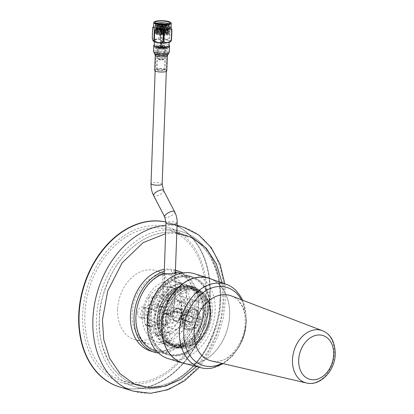 <?xml version="1.0" encoding="UTF-8"?>
<svg xmlns="http://www.w3.org/2000/svg" width="414" height="414" viewBox="0 0 414 414"><rect width="100%" height="100%" fill="white"/><g stroke="black" fill="none" stroke-linecap="round" stroke-linejoin="round"><path stroke-width="0.31" stroke-dasharray="2.07 1.55" d="M196.438 366.561L207.517 352.066L215.885 335.33L221.06 317.854L223.089 301.045L221.997 282.86M149.304 312.632A5.636 4.171 -73 0 1 143.347 318.702A5.636 4.171 -73 0 1 140.682 313.988A5.636 4.171 -73 0 1 146.639 307.918A5.636 4.171 -73 0 1 149.304 312.632M137.634 313.056A5.636 4.171 107 0 0 140.299 317.771A5.636 4.171 107 0 0 146.256 311.701A5.636 4.171 107 0 0 143.591 306.986A5.636 4.171 107 0 0 137.634 313.056M184.82 307.053A5.636 4.171 -73 0 1 178.864 313.124A5.636 4.171 -73 0 1 176.198 308.409A5.636 4.171 -73 0 1 182.155 302.339A5.636 4.171 -73 0 1 184.82 307.053M173.15 307.478A5.636 4.171 107 0 0 175.815 312.192A5.636 4.171 107 0 0 181.772 306.127A5.636 4.171 107 0 0 179.107 301.408A5.636 4.171 107 0 0 173.15 307.478M177.078 225.294L169.631 223.022A85.693 63.383 107 0 1 210.115 294.69A85.693 63.383 107 0 1 119.579 386.94A85.693 63.383 107 0 0 210.115 294.69A85.693 63.383 107 0 0 169.631 223.022A85.693 63.383 107 0 0 165.998 222.07A85.693 63.383 107 0 1 169.631 223.022L169.269 222.913A85.693 63.383 107 0 0 165.993 222.039M206.498 295.26A80.958 59.88 -73 0 1 120.966 382.412A80.958 59.88 -73 0 1 82.717 314.702A80.958 59.88 -73 0 1 168.25 227.55A80.958 59.88 -73 0 1 206.498 295.26M176.788 233.294L165.595 233.708M152.067 298.018L174.48 294.499L173.435 323.024L151.022 326.548L152.067 298.018L149.019 297.086L147.974 325.616L151.022 326.548M173.435 323.024L170.387 322.097L171.432 293.567L174.48 294.499M171.432 293.567L149.019 297.086M147.974 325.616L170.387 322.097M156.89 319.297A29.88 22.102 107 0 0 171.008 344.288A29.88 22.102 107 0 0 202.575 312.12A29.88 22.102 107 0 0 188.463 287.13A29.88 22.102 107 0 0 156.89 319.297M204.03 312.565A29.88 22.102 -73 0 1 172.462 344.727A29.88 22.102 -73 0 1 158.345 319.737A29.88 22.102 -73 0 1 189.912 287.575A29.88 22.102 -73 0 1 204.03 312.565M212.216 311.276A40.593 30.025 107 0 0 193.043 277.328A40.593 30.025 107 0 0 150.153 321.026A40.593 30.025 107 0 0 169.331 354.974A40.593 30.025 107 0 0 212.216 311.276M210.767 310.831A40.593 30.025 107 0 0 191.589 276.883A40.593 30.025 107 0 0 148.704 320.581A40.593 30.025 107 0 0 167.882 354.529A40.593 30.025 107 0 0 210.767 310.831M117.602 309.491A36.08 26.687 107 0 0 134.648 339.666A36.08 26.687 107 0 0 172.773 300.828A36.08 26.687 107 0 0 155.726 270.647A36.08 26.687 107 0 0 117.602 309.491M187.288 305.258A36.08 26.687 -73 0 1 149.164 344.101A36.08 26.687 -73 0 1 132.118 313.921A36.08 26.687 -73 0 1 170.242 275.082A36.08 26.687 -73 0 1 187.288 305.258M220.041 300.114A78.929 58.379 107 0 0 182.755 234.101A78.929 58.379 107 0 0 99.365 319.07A78.929 58.379 107 0 0 136.651 385.077A78.929 58.379 107 0 0 220.041 300.114C221.335 286.638 217.878 271.905 209.665 255.924C201.013 240.886 183.014 229.263 162.521 232.782C142.049 235.695 122.984 253.14 113.12 271.087C103.635 289.852 99.049 305.842 99.365 319.07C98.071 332.546 101.528 347.274 109.741 363.259C118.399 378.298 136.392 389.921 156.885 386.397C177.358 383.483 196.422 366.043 206.286 348.091C215.772 329.332 220.357 313.336 220.041 300.114M205.525 295.679A78.929 58.379 107 0 0 168.239 229.672A78.929 58.379 107 0 0 84.849 314.635A78.929 58.379 107 0 0 122.135 380.647A78.929 58.379 107 0 0 205.525 295.679M119.398 386.883A85.693 63.383 107 0 0 209.753 294.582A85.693 63.383 107 0 0 169.269 222.913M199.558 317.693A11.499 8.508 107 0 0 194.125 308.078A11.499 8.508 107 0 0 181.974 320.457A11.499 8.508 107 0 0 187.407 330.077A11.499 8.508 107 0 0 199.558 317.693M197.669 317.119A11.499 8.508 107 0 0 192.241 307.498A11.499 8.508 107 0 0 180.085 319.882A11.499 8.508 107 0 0 185.519 329.497A11.499 8.508 107 0 0 197.669 317.119M192.877 318.744A2.763 2.044 -73 0 1 189.959 321.719A2.763 2.044 -73 0 1 188.655 319.406A2.763 2.044 -73 0 1 191.573 316.436A2.763 2.044 -73 0 1 192.877 318.744M170.366 313.822A2.763 2.044 107 0 0 171.67 316.136A2.763 2.044 107 0 0 174.589 313.16A2.763 2.044 107 0 0 173.285 310.847A2.763 2.044 107 0 0 170.366 313.822M183.878 319.287A6.541 4.839 -73 0 1 190.792 312.244A6.541 4.839 -73 0 1 193.881 317.714A6.541 4.839 -73 0 1 186.968 324.752A6.541 4.839 -73 0 1 183.878 319.287M181.829 314.035A6.541 4.839 107 0 0 178.739 308.565A6.541 4.839 107 0 0 171.831 315.608A6.541 4.839 107 0 0 174.92 321.078A6.541 4.839 107 0 0 181.829 314.035M172.177 315.551A6.091 4.502 -73 0 1 178.61 308.999A6.091 4.502 -73 0 1 181.487 314.091A6.091 4.502 -73 0 1 175.055 320.643A6.091 4.502 -73 0 1 172.177 315.551M177.13 312.761A6.091 4.502 107 0 0 174.253 307.669A6.091 4.502 107 0 0 167.82 314.221A6.091 4.502 107 0 0 170.697 319.313A6.091 4.502 107 0 0 177.13 312.761M165.196 48.433A5.584 1.273 2.1 0 0 167.178 47.543A5.584 1.273 2.1 0 0 163.975 46.27A5.584 1.273 2.1 0 0 158.003 46.239A5.584 1.273 2.1 0 0 156.016 47.134A5.584 1.273 2.1 0 0 159.224 48.407A5.584 1.273 2.1 0 0 165.196 48.433M200.412 318.433A10.148 7.504 107 0 0 195.615 309.946A10.148 7.504 107 0 0 184.898 320.871A10.148 7.504 107 0 0 189.69 329.358A10.148 7.504 107 0 0 200.412 318.433M198.523 317.859A10.148 7.504 107 0 0 193.731 309.372A10.148 7.504 107 0 0 183.009 320.296A10.148 7.504 107 0 0 187.801 328.783A10.148 7.504 107 0 0 198.523 317.859M188.613 319.417A2.82 2.086 -73 0 1 191.589 316.379A2.82 2.086 -73 0 1 192.924 318.739A2.82 2.086 -73 0 1 189.943 321.771A2.82 2.086 -73 0 1 188.613 319.417M169.254 313.501L172.669 310.603L173.564 312.824A5.584 1.273 2.1 0 0 173.885 312.42A5.584 1.273 2.1 0 0 172.571 311.545A5.584 1.273 2.1 0 0 166.412 310.955A5.584 1.273 2.1 0 0 162.723 312.011A5.584 1.273 2.1 0 0 164.032 312.886A5.584 1.273 2.1 0 0 169.254 313.501L168.291 313.207L172.602 312.534A2.82 2.086 -73 0 1 172.11 314.247L168.658 314.785A2.82 2.086 -73 0 1 168.291 313.207M177.554 355.207A40.82 30.191 -73 0 1 167.09 354.524A40.82 30.191 -73 0 1 148.517 313.496A40.82 30.191 -73 0 1 180.468 275.765A40.82 30.191 -73 0 1 190.932 276.449A40.82 30.191 -73 0 1 209.5 317.471A40.82 30.191 -73 0 1 177.554 355.207M155.188 350.891A40.82 30.191 107 0 0 165.652 351.574A40.82 30.191 107 0 0 197.597 313.838A40.82 30.191 107 0 0 179.029 272.81M178.32 354.332A39.692 29.358 -73 0 1 149.392 320.472A39.692 29.358 -73 0 1 181.151 277.085A39.692 29.358 -73 0 1 210.079 310.94A39.692 29.358 -73 0 1 178.32 354.332M189.369 322.025L183.562 320.25A19.732 14.593 -73 0 1 170.03 332.163A19.732 14.593 -73 0 1 164.974 331.831A19.732 14.593 -73 0 1 157.222 324.39L163.028 326.16A19.732 14.593 107 0 0 170.78 333.606A19.732 14.593 107 0 0 175.836 333.932A19.732 14.593 107 0 0 189.369 322.025A11.276 8.342 107 0 0 190.921 322.739A11.276 8.342 107 0 0 193.809 322.93A11.276 8.342 107 0 0 199.45 319.489A31.573 23.35 -73 0 1 175.417 345.457A31.573 23.35 -73 0 1 167.323 344.929A31.573 23.35 -73 0 1 153.02 326.781L145.035 324.343A31.573 23.35 -73 0 1 145.65 307.54L153.635 309.977A31.573 23.35 -73 0 1 168.534 287.673L162.728 285.898A31.573 23.35 -73 0 1 167.815 283.3L167.194 300.279A14.661 10.842 107 0 0 160.658 308.916A11.276 8.342 -73 0 1 160.244 320.234A14.661 10.842 107 0 0 166.454 326.977A14.661 10.842 107 0 0 170.211 327.226A14.661 10.842 107 0 0 180.814 317.005A14.661 10.842 107 0 0 181.228 305.682A14.661 10.842 107 0 0 175.251 299.017L175.872 282.032L174.361 281.37L174.698 272.221L173.502 271.858L172.736 272.748L172.441 280.785A31.573 23.35 -73 0 1 175.598 281.432A31.573 23.35 -73 0 1 189.964 313.165A31.573 23.35 -73 0 1 165.253 342.352A31.573 23.35 -73 0 1 157.16 341.824A31.573 23.35 -73 0 1 142.38 313.294A31.573 23.35 -73 0 1 162.526 282.338L162.821 274.301A39.692 29.358 107 0 0 140.196 336.732A39.692 29.358 107 0 0 191.014 328.752A39.692 29.358 107 0 0 172.736 272.748M167.194 300.279L175.277 299.017L181.404 300.89A14.661 10.842 -73 0 1 188.07 315.623A14.661 10.842 -73 0 1 176.597 329.171A14.661 10.842 -73 0 1 172.84 328.928A14.661 10.842 -73 0 1 166.174 314.195A14.661 10.842 -73 0 1 177.647 300.647A14.661 10.842 -73 0 1 181.404 300.89M164.788 273.778L164.451 282.928L167.815 283.3M164.451 282.928L162.526 282.338M153.635 309.977A11.276 8.342 -73 0 1 159.271 306.536A11.276 8.342 -73 0 1 162.164 306.722A11.276 8.342 -73 0 1 163.711 307.442A19.732 14.593 -73 0 1 168.053 300.792L168.534 287.673M145.035 324.343A11.276 8.342 107 0 0 147.596 325.854A11.276 8.342 107 0 0 150.484 326.041A11.276 8.342 107 0 0 159.312 315.618A11.276 8.342 107 0 0 154.179 304.285A11.276 8.342 107 0 0 151.291 304.099A11.276 8.342 107 0 0 145.65 307.54M157.222 324.39A11.276 8.342 107 0 0 160.244 320.234A14.661 10.842 107 0 1 160.658 308.916A11.276 8.342 107 0 0 157.905 305.667L163.711 307.442M163.028 326.16A11.276 8.342 -73 0 1 158.469 328.478A11.276 8.342 -73 0 1 155.576 328.292A11.276 8.342 -73 0 1 153.02 326.781M175.872 282.032A31.573 23.35 -73 0 1 179.955 282.762A31.573 23.35 -73 0 1 180.83 283.057L180.349 296.176A19.732 14.593 -73 0 1 184.251 301.532L190.057 303.302A11.276 8.342 -73 0 1 194.616 300.983A11.276 8.342 -73 0 1 197.504 301.175A11.276 8.342 -73 0 1 200.065 302.686L192.08 300.248A31.573 23.35 -73 0 1 191.465 317.046L199.45 319.489M192.08 300.248A11.276 8.342 107 0 0 189.519 298.737A11.276 8.342 107 0 0 186.631 298.546A11.276 8.342 107 0 0 177.808 308.968A11.276 8.342 107 0 0 182.936 320.301A11.276 8.342 107 0 0 185.824 320.493A11.276 8.342 107 0 0 191.465 317.046M184.251 301.532A11.276 8.342 107 0 0 181.228 305.682A11.276 8.342 -73 0 0 180.814 317.005A11.276 8.342 107 0 0 183.562 320.25M180.509 347.01L172.307 346.451L163.53 340.629L158.531 331.454L156.994 319.95L159.126 307.861L164.591 297.029L172.534 289.096L181.73 285.256L189.731 285.748L198.218 291.482L202.963 300.58L204.247 312.006L201.861 324.017L196.143 334.771L188.189 342.466L188.665 343.987L179.293 348.045L169.994 347.615L158.552 338.285L154.199 321.373L158.412 302.572L169.776 288.17C173.362 285.494 177.078 283.849 180.928 283.238L180.866 284.982A31.573 23.35 -73 0 1 188.955 285.51A31.573 23.35 -73 0 1 203.895 311.007A31.573 23.35 -73 0 1 188.189 342.466C172.591 353.918 153.729 340.67 154.96 319.329C155.043 302.924 166.992 286.297 179.697 284.635L180.639 287.104L181.736 285.241L172.529 289.07L164.591 296.983L159.111 307.809L156.963 319.893L158.49 331.402L163.478 340.593L172.276 346.44L180.483 347.004L189.922 343.258L198.115 335.418L203.848 324.674L206.25 312.668L204.977 301.237L200.247 292.124L191.734 286.359L183.769 285.862L174.563 289.686L166.619 297.604L161.144 308.425L158.997 320.514L160.523 332.023L165.507 341.214L174.31 347.061L182.496 347.625L191.951 343.879L200.148 336.039L205.877 325.295L208.283 313.289L207.01 301.853L202.275 292.745L193.762 286.98L185.803 286.483L176.597 290.307L168.653 298.225L163.178 309.046L161.03 321.129L162.552 332.644L167.541 341.835L176.338 347.682L184.525 348.246L193.985 344.5L202.182 336.66L207.911 325.916L210.312 313.91L209.044 302.474L204.309 293.36L195.796 287.601L187.816 287.109C183.909 287.746 180.126 289.562 176.462 292.569C168.203 299.995 163.768 309.703 163.163 321.694C162.479 337.746 173.238 350.327 185.964 348.039C198.679 346.528 210.566 330.419 210.835 314.485C211.683 299.006 201.458 286.824 189.302 289.112C177.166 290.628 165.828 306.319 165.776 321.838L165.967 326.423L165.465 321.818C165.429 308.963 169.74 298.732 178.393 291.12L187.842 287.114L195.827 287.611L204.314 293.34L209.06 302.443L210.343 313.869L207.957 325.875L202.239 336.634L194.042 344.489L184.572 348.252L176.369 347.693L167.598 341.871L162.598 332.696L161.056 321.186L163.188 309.103L168.653 298.271L176.597 290.338L185.814 286.493L193.793 286.99L202.28 292.719L207.026 301.822L208.314 313.248L205.924 325.254L200.205 336.013L192.008 343.868L182.558 347.631L174.335 347.072L165.564 341.25L160.565 332.075L159.023 320.571L161.16 308.482L166.625 297.65L174.568 289.717L183.759 285.877L191.76 286.369L200.247 292.103L204.992 301.201L206.281 312.627L203.895 324.638L198.177 335.392L189.974 343.247L180.509 347.01M178.393 291.12A31.573 23.35 107 0 0 176.462 292.569M187.946 311.892A6.427 4.756 -73 0 1 189.596 311.996A6.427 4.756 -73 0 1 192.634 317.372A6.427 4.756 -73 0 1 187.49 324.4A6.427 4.756 -73 0 1 185.839 324.291A6.427 4.756 -73 0 1 182.807 318.915A6.427 4.756 -73 0 1 187.946 311.892M176.892 321.166A6.427 4.756 107 0 0 181.922 315.225A6.427 4.756 107 0 0 178.998 308.761A6.427 4.756 107 0 0 177.352 308.653A6.427 4.756 107 0 0 172.322 314.599A6.427 4.756 107 0 0 175.246 321.057A6.427 4.756 107 0 0 176.892 321.166M150.686 320.555A5.636 4.171 107 0 0 155.1 315.344A5.636 4.171 107 0 0 152.533 309.677A5.636 4.171 107 0 0 151.089 309.584A5.636 4.171 107 0 0 146.675 314.795A5.636 4.171 107 0 0 149.242 320.462A5.636 4.171 107 0 0 150.686 320.555M165.605 314.014A5.636 4.171 -73 0 1 167.049 314.112A5.636 4.171 -73 0 1 169.616 319.779A5.636 4.171 -73 0 1 165.202 324.99A5.636 4.171 -73 0 1 163.758 324.892A5.636 4.171 -73 0 1 161.191 319.225A5.636 4.171 -73 0 1 165.605 314.014M186.026 315.007A5.636 4.171 107 0 0 190.44 309.791A5.636 4.171 107 0 0 187.873 304.124A5.636 4.171 107 0 0 186.429 304.031A5.636 4.171 107 0 0 182.015 309.242A5.636 4.171 107 0 0 184.582 314.909A5.636 4.171 107 0 0 186.026 315.007M200.945 308.466A5.636 4.171 -73 0 1 202.389 308.559A5.636 4.171 -73 0 1 204.956 314.226A5.636 4.171 -73 0 1 200.542 319.437A5.636 4.171 -73 0 1 199.098 319.344A5.636 4.171 -73 0 1 196.531 313.677A5.636 4.171 -73 0 1 200.945 308.466M195.17 317.512A8.233 6.086 -73 0 1 188.587 326.511A8.233 6.086 -73 0 1 182.59 319.489A8.233 6.086 -73 0 1 189.172 310.49A8.233 6.086 -73 0 1 195.17 317.512M167.158 321.911A28.416 21.016 -73 0 1 189.891 290.851A28.416 21.016 -73 0 1 210.602 315.09A28.416 21.016 -73 0 1 187.868 346.151A28.416 21.016 -73 0 1 167.158 321.911M143.787 313.501A24.809 18.345 107 0 0 155.509 334.248A24.809 18.345 107 0 0 181.715 307.545A24.809 18.345 107 0 0 169.994 286.798A24.809 18.345 107 0 0 143.787 313.501M175.422 270.44A42.285 31.273 107 0 0 171.489 270.171L170.858 287.363A24.809 18.345 -73 0 1 173.626 287.906A24.809 18.345 -73 0 1 185.343 308.653A24.809 18.345 -73 0 1 159.136 335.356A24.809 18.345 -73 0 1 147.415 314.609A24.809 18.345 -73 0 1 163.644 288.496L164.187 273.597M158.422 352.961A42.285 31.273 107 0 0 198.704 306.551A42.285 31.273 107 0 0 182.869 272.904M150.401 350.963A42.285 31.273 107 0 0 195.077 305.444A42.285 31.273 107 0 0 175.101 270.083A42.285 31.273 107 0 0 164.286 269.369M164.275 271.305C164.487 269.933 166.894 269.555 171.489 270.171M170.858 287.363C166.273 286.514 163.866 286.892 163.644 288.496L162.723 312.011M173.564 312.824L172.602 312.534M175.365 272.024A40.82 30.191 107 0 0 173.502 271.858M174.698 272.221L175.35 272.443M162.821 274.301L163.587 273.411M157.905 305.667A19.732 14.593 -73 0 1 162.247 299.017L162.728 285.898M172.441 280.785L174.361 281.37M180.83 283.057L186.636 284.832A31.573 23.35 -73 0 1 200.065 302.686M162.247 299.017L168.053 300.792M190.057 303.302A19.732 14.593 107 0 0 186.155 297.951L186.636 284.832M186.155 297.951L180.349 296.176M180.928 283.238L179.759 282.891L170.035 286.943L161.636 295.327L155.85 306.774L153.589 319.541L155.209 331.697L160.487 341.395L169.75 347.543L178.434 348.133L188.665 343.987M180.866 284.982L181.736 285.241M179.759 282.891L179.697 284.635M180.639 287.104C168.84 288.636 157.739 304.088 157.662 319.344C156.958 334.693 167.396 346.761 179.557 344.536C191.692 343.102 203.134 327.753 203.548 312.606C204.594 297.356 194.497 285.391 182.667 287.725C170.868 289.257 159.768 304.709 159.695 319.965C158.986 335.314 169.424 347.382 181.591 345.152C193.726 343.724 205.168 328.374 205.582 313.227C207.766 288.687 182.051 278.958 168.783 299.281C159.871 311.199 159.333 330.636 167.81 339.822C180.25 356.107 207.497 338.062 207.616 313.843C208.656 298.597 198.56 286.633 186.735 288.962C174.936 290.499 163.835 305.951 163.758 321.202C163.054 336.556 173.492 348.624 185.653 346.394C197.788 344.965 209.236 329.616 209.65 314.464C210.69 299.219 200.593 287.254 188.763 289.583C175.608 291.14 163.784 310.231 165.967 326.423M168.658 314.785L165.755 313.9A2.82 2.086 107 0 0 166.718 314.681A2.82 2.086 107 0 0 169.207 313.357L172.11 314.247M165.755 313.9L169.207 313.357M166.987 46.492A7.043 1.604 -177.9 0 1 168.431 47.962A7.043 1.604 -177.9 0 1 163.188 48.955A7.043 1.604 -177.9 0 1 156.213 48.184A7.043 1.604 -177.9 0 1 154.738 47.46A7.043 1.604 -177.9 0 1 158.448 45.794A7.043 1.604 -177.9 0 1 166.987 46.492M156.006 47.941A7.333 1.666 2.1 0 0 163.266 48.743A7.333 1.666 2.1 0 0 168.721 47.708A7.333 1.666 2.1 0 0 168.938 47.325A7.333 1.666 2.1 0 0 167.215 46.177A7.333 1.666 2.1 0 0 159.126 45.4A7.333 1.666 2.1 0 0 154.282 46.787A7.333 1.666 2.1 0 0 154.469 47.186A7.333 1.666 2.1 0 0 156.006 47.941M162.826 59.337A2.189 0.497 -177.9 0 1 163.276 59.792A2.189 0.497 -177.9 0 1 161.646 60.102A2.189 0.497 -177.9 0 1 159.473 59.864A2.189 0.497 -177.9 0 1 159.017 59.637A2.189 0.497 -177.9 0 1 160.171 59.119A2.189 0.497 -177.9 0 1 162.826 59.337M158.847 59.13A3.048 0.693 2.1 0 0 161.869 59.466A3.048 0.693 2.1 0 0 164.135 59.036A3.048 0.693 2.1 0 0 164.229 58.876A3.048 0.693 2.1 0 0 163.509 58.4A3.048 0.693 2.1 0 0 160.146 58.074A3.048 0.693 2.1 0 0 158.132 58.653A3.048 0.693 2.1 0 0 158.21 58.819A3.048 0.693 2.1 0 0 158.847 59.13M159.726 59.823A1.863 0.424 -177.9 0 1 159.286 59.533A1.863 0.424 -177.9 0 1 160.518 59.181A1.863 0.424 -177.9 0 1 162.573 59.378A1.863 0.424 -177.9 0 1 163.007 59.668A1.863 0.424 -177.9 0 1 161.781 60.02A1.863 0.424 -177.9 0 1 159.726 59.823M160.177 47.558A1.863 0.424 -177.9 0 1 159.737 47.268A1.863 0.424 -177.9 0 1 160.968 46.917A1.863 0.424 -177.9 0 1 163.023 47.113A1.863 0.424 -177.9 0 1 163.458 47.403A1.863 0.424 -177.9 0 1 162.231 47.76A1.863 0.424 -177.9 0 1 160.177 47.558M163.928 46.968A3.048 0.693 -177.9 0 1 164.648 47.45A3.048 0.693 -177.9 0 1 162.63 48.024A3.048 0.693 -177.9 0 1 159.266 47.703A3.048 0.693 -177.9 0 1 158.552 47.227A3.048 0.693 -177.9 0 1 160.565 46.647A3.048 0.693 -177.9 0 1 163.928 46.968M166.009 24.188L168.777 25.094L169.549 25.994L169.119 26.599L163.633 27.717L156.896 27.184L155.209 26.242L155.685 25.771L161.098 25.197L167.815 26.242L169.492 27.541L169.062 28.147L163.577 29.265L156.839 28.737L155.152 27.79L155.628 27.319L161.041 26.744L167.758 27.79L169.435 29.089L169.005 29.694L163.52 30.812L156.782 30.284L155.095 29.337L155.571 28.866L160.984 28.292L167.701 29.337L169.378 30.636L168.948 31.247L163.463 32.364L156.725 31.831L155.038 30.884L155.514 30.413L160.927 29.839L167.644 30.884L169.321 32.183L168.891 32.794L163.406 33.912L156.668 33.379L154.981 32.437L155.457 31.966L160.87 31.386L167.587 32.437L169.264 33.736L168.834 34.341L163.918 35.433L168.167 34.864C170.009 33.751 168.317 32.934 163.1 32.411L156.192 32.758L155.819 33.141L156.176 33.55L157.304 33.953L163.23 34.388L167.68 33.581L168.431 32.83L166.956 31.666L161.051 30.714L156.249 31.21L155.876 31.593L156.233 32.002L157.361 32.401L163.287 32.835L167.737 32.033L168.488 31.278L167.013 30.118L161.108 29.166L156.306 29.663L155.933 30.046L156.29 30.45L157.418 30.853L163.344 31.288L168.167 30.274L168.545 29.73L167.07 28.566L161.165 27.619L156.363 28.116L155.99 28.494L157.475 29.306L163.401 29.741L168.219 28.726L168.601 28.183L167.127 27.019L161.222 26.066L156.42 26.568L156.047 26.946L157.532 27.759L163.458 28.193L167.908 27.386L168.658 26.636L167.184 25.471L161.279 24.519L156.476 25.016L156.104 25.399L157.589 26.211L164.456 26.584L168.394 25.637L169.114 25.192L169.461 24.245L169.595 24.633L168.772 25.461L163.685 26.356L156.947 25.828L155.68 25.368L155.255 24.881L158.609 23.877M165.305 24.24L167.867 24.881L169.538 26.18L168.715 27.008L156.89 27.376L155.198 26.429L160.042 25.373L167.81 26.429L169.481 27.728L168.658 28.556L156.834 28.923L155.147 27.976L159.985 26.92L167.753 27.976L169.424 29.275L168.601 30.108L156.777 30.47L155.09 29.523L159.928 28.468L167.696 29.529L169.367 30.822L168.545 31.655L156.72 32.018L155.033 31.076L159.871 30.02L167.639 31.076L169.31 32.375L168.488 33.203L156.663 33.57L154.976 32.623L159.814 31.567L167.582 32.623L169.254 33.922L168.431 34.75M156.337 23.256A7.162 1.63 2.1 0 0 155.286 24.053A7.162 1.63 2.1 0 0 155.473 24.442A7.162 1.63 2.1 0 0 156.968 25.176A7.162 1.63 2.1 0 0 168.446 25.409C164.829 26.367 160.994 26.444 156.953 25.637L155.266 24.695L155.742 24.224L157.951 23.743M169.461 24.245A7.162 1.63 2.1 0 0 168.612 23.707M168.446 25.409C166.055 26.32 160.089 26.242 157.191 25.435L155.824 24.804L156.181 24.017L157.543 23.645M166.594 24.126L168.777 25.094M165.926 33.192A5.015 1.139 -177.9 0 1 167.106 33.974A5.015 1.139 -177.9 0 1 163.794 34.926A5.015 1.139 -177.9 0 1 158.262 34.393A5.015 1.139 -177.9 0 1 157.087 33.606A5.015 1.139 -177.9 0 1 160.399 32.659A5.015 1.139 -177.9 0 1 165.926 33.192M171.013 22.77A8.751 1.992 2.1 0 0 169.186 21.87A8.751 1.992 2.1 0 0 160.518 20.912A8.751 1.992 2.1 0 0 154.008 22.144M171.085 27.422A8.751 1.992 2.1 0 0 170.93 27.029A8.751 1.992 2.1 0 0 169.031 26.051A8.751 1.992 2.1 0 0 160.202 25.099A8.751 1.992 2.1 0 0 153.78 26.398A8.751 1.992 2.1 0 0 153.594 26.781M171.117 27.257L170.252 27.567A10.143 2.308 -177.9 0 0 170.035 27.495A10.143 2.308 -177.9 0 0 169.807 27.427L169.414 38.145A10.143 2.308 -177.9 0 1 169.642 38.212A10.143 2.308 -177.9 0 1 169.859 38.279L170.252 27.567M170.392 41.742A8.751 1.992 2.1 0 0 168.519 39.987A8.751 1.992 2.1 0 0 158.07 39.107A8.751 1.992 2.1 0 0 153.237 41.115M171.531 40.474C170.91 41.55 170.351 40.82 169.859 38.279M160.803 41.198A1.345 0.305 -177.9 0 1 160.487 40.991A1.345 0.305 -177.9 0 1 161.372 40.732A1.345 0.305 -177.9 0 1 162.857 40.877A1.345 0.305 -177.9 0 1 163.173 41.09A1.345 0.305 -177.9 0 1 162.288 41.343A1.345 0.305 -177.9 0 1 160.803 41.198M163.307 28.613A1.345 0.305 2.1 0 0 161.822 28.473A1.345 0.305 2.1 0 0 160.932 28.726A1.345 0.305 2.1 0 0 161.253 28.939A1.345 0.305 2.1 0 0 162.733 29.078A1.345 0.305 2.1 0 0 163.623 28.825A1.345 0.305 2.1 0 0 163.307 28.613M167.437 40.158A7.333 1.666 -177.9 0 1 169.155 41.307A7.333 1.666 -177.9 0 1 164.311 42.694A7.333 1.666 -177.9 0 1 156.223 41.917A7.333 1.666 -177.9 0 1 154.505 40.769A7.333 1.666 -177.9 0 1 159.349 39.382A7.333 1.666 -177.9 0 1 167.437 40.158M164.456 26.584A6.293 1.433 2.1 0 0 168.514 25.72A6.293 1.433 2.1 0 0 168.7 25.389A6.293 1.433 2.1 0 0 168.389 24.923L168.7 25.389M163.1 32.411C159.219 32.225 156.808 32.54 155.871 33.374L157.294 34.336L163.214 34.771L168.037 33.762L168.415 33.213L166.946 32.054L161.041 31.102L156.264 31.583L155.866 31.981L157.351 32.789L163.271 33.224L168.094 32.209L168.472 31.666L167.002 30.501L161.098 29.554L156.321 30.036L155.923 30.429L157.408 31.241L163.328 31.676L168.151 30.662L168.529 30.118L167.059 28.954L161.155 28.002L156.378 28.488L155.98 28.882L157.465 29.694L163.385 30.129L168.208 29.115L168.586 28.571L167.111 27.407L161.206 26.455L156.435 26.941L156.037 27.334L157.517 28.147L163.442 28.582L168.265 27.567L168.643 27.024L167.944 26.206L161.263 24.907L156.492 25.394L156.094 25.787L157.574 26.594L163.499 27.029L168.322 26.02L168.7 25.471M155.871 33.374C155.747 34.605 158.427 35.294 163.918 35.433M169.807 27.427C166.878 25.275 163.892 24.923 160.844 26.377A10.143 2.308 -177.9 0 0 160.166 26.382C157.796 24.959 155.364 25.342 152.875 27.526A10.143 2.308 -177.9 0 0 152.642 27.666M160.166 26.382L159.773 37.094C157.284 39.283 154.857 39.666 152.481 38.243L152.875 27.526M169.414 38.145C166.371 39.599 163.385 39.252 160.451 37.089L160.844 26.377M159.773 37.094A10.143 2.308 -177.9 0 1 160.451 37.089M158.841 47.77A3.607 0.823 -177.9 0 1 157.993 47.206A3.607 0.823 -177.9 0 1 160.378 46.523A3.607 0.823 -177.9 0 1 164.358 46.906A3.607 0.823 -177.9 0 1 165.207 47.47A3.607 0.823 -177.9 0 1 162.821 48.153A3.607 0.823 -177.9 0 1 158.841 47.77M158.024 70.064A3.607 0.823 -177.9 0 1 157.175 69.5A3.607 0.823 -177.9 0 1 159.561 68.817A3.607 0.823 -177.9 0 1 163.54 69.2A3.607 0.823 -177.9 0 1 164.389 69.764A3.607 0.823 -177.9 0 1 162.003 70.447A3.607 0.823 -177.9 0 1 158.024 70.064M164.198 69.097A4.466 1.014 -177.9 0 1 165.248 69.795A4.466 1.014 -177.9 0 1 162.293 70.644A4.466 1.014 -177.9 0 1 157.367 70.168A4.466 1.014 -177.9 0 1 156.316 69.469A4.466 1.014 -177.9 0 1 159.266 68.626A4.466 1.014 -177.9 0 1 164.198 69.097M165.015 46.803A4.466 1.014 -177.9 0 1 166.066 47.501A4.466 1.014 -177.9 0 1 163.111 48.345A4.466 1.014 -177.9 0 1 158.184 47.874A4.466 1.014 -177.9 0 1 157.134 47.175A4.466 1.014 -177.9 0 1 160.083 46.327A4.466 1.014 -177.9 0 1 165.015 46.803M161.434 43.739L161.393 43.439L162.024 43.92L161.362 44.329L161.393 43.439L161.465 44.334L160.616 44.448L160.565 43.548L161.32 43.429M160.648 43.553L160.616 44.448M163.142 29.016L162.852 34.507L163.023 28.638L161.672 28.566L161.657 34.119L161.217 34.191L161.563 28.582L161.248 28.737L161.134 34.414L161.279 34.75L161.501 34.522L161.538 28.913L162.888 28.985L162.759 34.662L163.199 34.59A1.433 0.326 2.1 0 0 163.504 34.403A1.433 0.326 2.1 0 0 163.504 34.398A1.433 0.326 2.1 0 0 163.333 34.238L163.157 34.455L162.966 34.124A1.433 0.326 2.1 0 0 161.393 34.041L160.953 34.108A1.433 0.326 2.1 0 0 160.642 34.295L160.642 34.295A1.433 0.326 2.1 0 0 160.818 34.46L160.968 34.802L161.186 34.574A1.433 0.326 2.1 0 0 162.759 34.662L163.199 34.59L163.142 29.016A1.263 0.285 2.1 0 0 163.54 28.82A1.263 0.285 2.1 0 0 163.287 28.638L163.157 34.455M162.65 34.176L162.966 34.124L163.199 28.613A1.263 0.285 2.1 0 0 161.522 28.519L161.393 34.041L161.657 34.119L161.217 34.191L160.953 34.108L161.419 28.535A1.263 0.285 2.1 0 0 161.02 28.726A1.263 0.285 2.1 0 0 161.274 28.913L160.818 34.46L161.134 34.414M162.723 38.129L160.901 38.212L162.723 38.129M161.952 47.284L161.139 47.32L161.952 47.284M161.501 40.536L162.309 40.5L161.501 40.536M162.692 47.165A1.433 0.326 -177.9 0 1 163.028 47.387A1.433 0.326 -177.9 0 1 162.086 47.662A1.433 0.326 -177.9 0 1 160.503 47.506A1.433 0.326 -177.9 0 1 160.166 47.284A1.433 0.326 -177.9 0 1 161.113 47.015A1.433 0.326 -177.9 0 1 162.692 47.165M160.968 34.802L161.362 28.939A1.263 0.285 2.1 0 0 163.038 29.032M161.393 34.041L160.953 34.108M162.852 34.507L163.333 34.238M161.279 34.75L161.501 34.522L161.186 34.574M163.199 34.59L162.93 34.512L162.997 28.97M162.888 28.985L162.495 34.579L162.759 34.662M166.795 70.872A6.055 1.377 2.1 0 0 164.963 69.811A6.055 1.377 2.1 0 0 158.412 69.298A6.055 1.377 2.1 0 0 154.691 70.427M169.01 45.286A7.882 1.796 2.1 0 0 167.152 44.577A7.882 1.796 2.1 0 0 154.355 44.748M231.24 295.875A34.051 25.187 -73 0 1 238.345 300.6A34.051 25.187 -73 0 1 246.118 323.939A34.051 25.187 -73 0 1 219.912 360.977A34.051 25.187 -73 0 1 211.378 360.93M241.434 299.767A40.815 30.191 -73 0 1 246.19 321.569A40.815 30.191 -73 0 1 222.007 363.394M236.316 290.871A43.589 32.24 -73 0 1 246.087 320.56A43.589 32.24 -73 0 1 212.791 367.911M209.577 278.508A44.314 32.773 -73 0 1 229.579 315.261A44.314 32.773 -73 0 1 183.707 363.233M211.787 279.284A44.427 32.861 -73 0 1 229.666 315.251A44.427 32.861 -73 0 1 185.974 363.823M194.161 273.659A44.427 32.861 -73 0 1 215.151 310.816A44.427 32.861 -73 0 1 168.213 358.638M133.37 391.152A85.693 63.383 107 0 0 223.907 298.903A85.693 63.383 107 0 0 183.423 227.234M220.289 299.472A80.958 59.88 107 0 0 182.041 231.762A80.958 59.88 107 0 0 96.503 318.915A80.958 59.88 107 0 0 134.752 386.619A80.958 59.88 107 0 0 220.289 299.472M177.063 225.765A85.693 63.383 107 0 0 165.9 225.294M162.174 184.106A5.584 1.273 2.1 0 0 158.966 182.833A5.584 1.273 2.1 0 0 152.999 182.802A5.584 1.273 2.1 0 0 151.012 183.697M163.54 190.44A5.584 2.023 -27.5 0 1 161.424 193.628A5.584 2.023 -27.5 0 1 155.902 196.081A5.584 2.023 -27.5 0 1 153.63 195.589M174.625 211.756A5.584 2.023 -27.5 0 1 172.509 214.949A5.584 2.023 -27.5 0 1 166.987 217.402A5.584 2.023 -27.5 0 1 164.715 216.91M177.156 223.239A5.584 1.273 2.1 0 0 175.841 222.359A5.584 1.273 2.1 0 0 167.981 221.935A5.584 1.273 2.1 0 0 165.993 222.825M158.438 29.658A5.015 1.139 -177.9 0 1 157.263 28.871A5.015 1.139 -177.9 0 1 160.57 27.919A5.015 1.139 -177.9 0 1 166.102 28.452A5.015 1.139 -177.9 0 1 167.277 29.239A5.015 1.139 -177.9 0 1 163.965 30.186A5.015 1.139 -177.9 0 1 158.438 29.658M158.666 29.342C153.77 28.442 163.566 26.905 165.89 28.209C170.785 29.109 160.994 30.646 158.666 29.342M167.354 55.647A6.055 1.377 2.1 0 0 165.522 54.586A6.055 1.377 2.1 0 0 158.971 54.074A6.055 1.377 2.1 0 0 155.25 55.202M169.31 52.086A7.882 1.796 2.1 0 0 166.93 50.705A7.882 1.796 2.1 0 0 158.402 50.037A7.882 1.796 2.1 0 0 153.558 51.507M168.384 54.001A7.219 1.64 2.1 0 0 166.412 52.361A7.219 1.64 2.1 0 0 157.843 51.812A7.219 1.64 2.1 0 0 154.344 53.489M167.877 54.451A6.717 1.527 2.1 0 0 166.045 52.925A6.717 1.527 2.1 0 0 158.07 52.412A6.717 1.527 2.1 0 0 154.815 53.97M322.377 330.677A27.371 20.245 -73 0 1 334.336 353.24A27.371 20.245 -73 0 1 306.407 382.971M199.32 367.316L209.857 352.749L217.955 336.142L223.255 318.268L225.495 299.964L224.812 283.844M120.966 382.412L134.752 386.619C173.011 400.343 220.445 351.74 220.766 299.788C222.313 267.382 206.229 238.697 182.041 231.762L168.25 227.55M140.299 317.771L143.347 318.702M175.815 312.192L178.864 313.124M143.591 306.986L146.639 307.918M179.107 301.408L182.155 302.339M172.462 344.727L171.008 344.288M193.043 277.328L191.589 276.883M189.912 287.575L188.463 287.13M169.331 354.974L167.882 354.529M149.164 344.101L134.648 339.666M182.755 234.101L168.239 229.672M170.242 275.082L155.726 270.647M136.651 385.077L122.135 380.647M194.125 308.078L192.241 307.498M171.67 316.136L189.959 321.719M190.792 312.244L178.739 308.565M178.61 308.999L174.253 307.669M187.407 330.077L185.519 329.497M173.285 310.847L191.573 316.436M186.968 324.752L174.92 321.078M175.055 320.643L170.697 319.313M167.178 47.543L166.304 71.389M195.615 309.946L193.731 309.372M191.589 316.379L172.669 310.603M167.09 354.524L156.859 351.403M167.323 344.929L157.16 341.824M162.164 306.722L154.179 304.285M190.921 322.739L182.936 320.301M178.998 308.761L189.596 311.996M167.049 314.112L152.533 309.677M202.389 308.559L187.873 304.124M175.313 273.504L173.885 312.42M159.136 335.356L155.509 334.248M175.432 270.182L175.101 270.083M173.626 287.906L169.994 286.798M190.932 276.449L180.701 273.323M176.229 273.023L175.277 299.017M172.84 328.928L166.454 326.977M179.955 282.762L175.598 281.432M155.576 328.292L147.596 325.854M197.504 301.175L189.519 298.737M189.731 285.748L188.955 285.51M175.246 321.057L185.839 324.291M170.78 333.606L164.974 331.831M163.758 324.892L149.242 320.462M199.098 319.344L184.582 314.909M189.943 321.771L166.718 314.681M189.69 329.358L187.801 328.783M156.016 47.134L155.141 70.98M157.087 33.606L157.263 28.871C155.493 28.685 161.077 26.806 165.967 28.214C167.173 28.752 167.608 29.094 167.277 29.239L167.106 33.974M168.431 47.962L168.721 47.708M163.276 59.792L164.135 59.036M159.737 47.268L159.286 59.533M164.648 47.45L164.229 58.876M155.286 24.053L155.348 22.382M169.595 24.633L169.657 22.905M155.824 24.804L155.473 24.442M160.932 28.726L160.487 40.991M169.155 41.307L169.119 42.394M168.964 46.601L168.938 47.325M154.505 40.769L154.463 41.855M154.308 46.063L154.282 46.787M163.623 28.825L163.173 41.09M168.772 25.461L168.394 25.637M155.68 25.368L156.461 25.808M168.715 27.008L167.908 27.386M155.623 26.915L156.404 27.355M168.658 28.556L167.851 28.939M155.566 28.468L156.347 28.902M168.601 30.103L167.794 30.486M155.509 30.015L156.29 30.45M168.545 31.655L167.737 32.033M155.452 31.562L156.233 32.002M168.488 33.203L167.68 33.581M155.395 33.11L156.176 33.55M168.514 25.72L169.114 25.192M155.819 33.141L155.809 33.529M168.431 32.83L168.415 33.213M155.876 31.593L155.866 31.981M168.488 31.278L168.472 31.666M155.933 30.046L155.923 30.429M168.545 29.73L168.529 30.118M155.99 28.494L155.98 28.882M168.601 28.183L168.586 28.571M156.047 26.946L156.037 27.334M168.658 26.636L168.643 27.024M156.104 25.399L156.094 25.787M167.717 32.395L168.493 32.835M156.264 31.583L155.457 31.966M167.773 30.848L168.55 31.288M156.321 30.036L155.514 30.413M167.83 29.301L168.607 29.736M156.378 28.488L155.571 28.866M167.887 27.754L168.664 28.188M156.435 26.941L155.628 27.319M167.944 26.206L168.721 26.641M156.492 25.394L155.685 25.771M155.742 24.224L156.181 24.017M158.552 47.227L158.132 58.653M163.458 47.403L163.007 59.668M159.017 59.637L158.21 58.819M154.738 47.46L154.469 47.186M157.175 69.5L157.993 47.206M165.248 69.795L166.066 47.501M156.316 69.469L157.134 47.175M164.389 69.764L165.207 47.47M160.901 38.212L161.248 28.737M161.393 40.463L161.284 43.475M161.258 44.148L161.139 47.32M163.028 47.387L163.504 34.403M160.166 47.284L161.02 28.726M162.309 40.5L162.055 47.356M163.54 28.82L163.504 34.398M162.904 34.507L163.214 34.46M161.025 34.802L161.336 34.755M162.909 34.905L162.65 34.828M161.331 34.424L161.072 34.341M162.961 38.29L163.307 28.814M219.912 360.977C230.531 359.875 245.197 341.095 245.16 322.713C245.316 316.487 244.395 311.168 242.397 306.748L238.345 300.6M223.234 363.678L232.43 356.076L239.716 345.835L244.545 333.844L246.521 321.124L242.609 300.217"/><path stroke-width="0.62" d="M165.595 233.708L143.182 242.583L122.089 262.895L107.687 291.052L102.413 319.996L103.748 339.62L109.632 358.317L120.096 373.749L134.017 383.83L149.589 387.814L165.072 386.246L180.959 379.322L196.438 366.561M165.9 225.294A85.693 63.383 107 0 0 92.886 319.479A85.693 63.383 107 0 0 133.37 391.152L119.579 386.94A85.693 63.383 107 0 1 79.095 315.271A85.693 63.383 107 0 1 165.998 222.07A85.693 63.383 107 0 0 79.095 315.271A85.693 63.383 107 0 0 119.579 386.94L119.216 386.831A85.693 63.383 107 0 0 119.398 386.883M221.997 282.86L216.424 263.925L206.203 248.141L192.391 237.652L176.788 233.294M165.993 222.039A85.693 63.383 107 0 0 78.732 315.157A85.693 63.383 107 0 0 119.216 386.831M175.35 272.443L176.229 273.023L173.932 273.773L164.788 273.778L163.587 273.411A40.82 30.191 107 0 0 136.17 313.056A40.82 30.191 107 0 0 155.188 350.891L156.859 351.403M182.869 272.904A42.285 31.273 107 0 0 178.729 271.191A42.285 31.273 107 0 0 175.422 270.44M164.286 269.369A42.285 31.273 107 0 0 130.426 315.597A42.285 31.273 107 0 0 150.401 350.963L154.034 352.071A42.285 31.273 107 0 0 158.422 352.961M164.187 273.597L164.275 271.305A42.285 31.273 107 0 0 134.053 316.705A42.285 31.273 107 0 0 154.034 352.071M164.275 271.305L165.993 222.825A5.584 1.273 2.1 0 0 167.303 223.705A5.584 1.273 2.1 0 0 175.169 224.129A5.584 1.273 2.1 0 0 177.156 223.239L175.313 273.504M180.701 273.323L179.029 272.81A40.82 30.191 107 0 0 175.365 272.024M157.951 23.743L161.155 23.645L166.009 24.188M158.609 23.877L165.305 24.24M157.03 23.505A7.162 1.63 -177.9 0 1 155.348 22.382A7.162 1.63 -177.9 0 1 160.078 21.026A7.162 1.63 -177.9 0 1 167.981 21.787A7.162 1.63 -177.9 0 1 169.657 22.905A7.162 1.63 -177.9 0 1 164.927 24.26A7.162 1.63 -177.9 0 1 157.03 23.505M168.612 23.707A7.162 1.63 2.1 0 0 167.918 23.458A7.162 1.63 2.1 0 0 156.337 23.256M157.543 23.645L166.594 24.126M168.974 21.626A8.466 1.925 -177.9 0 1 170.749 22.496A8.466 1.925 -177.9 0 1 166.288 24.498A8.466 1.925 -177.9 0 1 156.031 23.66A8.466 1.925 -177.9 0 1 154.293 21.89A8.466 1.925 -177.9 0 1 160.596 20.7A8.466 1.925 -177.9 0 1 168.974 21.626M154.293 21.89L154.008 22.144A8.751 1.992 2.1 0 0 153.749 22.604A8.751 1.992 2.1 0 0 155.804 23.976A8.751 1.992 2.1 0 0 165.46 24.902A8.751 1.992 2.1 0 0 171.241 23.246A8.751 1.992 2.1 0 0 171.013 22.77L170.749 22.496M153.749 22.604L153.594 26.781A8.751 1.992 2.1 0 0 155.648 28.152A8.751 1.992 2.1 0 0 165.305 29.084A8.751 1.992 2.1 0 0 171.085 27.422L171.241 23.246M171.096 27.226L171.924 29.761A10.143 2.308 -177.9 0 1 171.691 29.901C169.331 28.473 166.899 28.856 164.399 31.045A10.143 2.308 -177.9 0 1 163.716 31.05C160.808 28.897 157.817 28.545 154.753 29.999A10.143 2.308 -177.9 0 1 154.531 29.932A10.143 2.308 -177.9 0 1 154.313 29.865C153.822 27.329 153.268 26.594 152.642 27.666L153.604 26.584M152.642 27.666L152.248 38.378L153.237 41.115A8.751 1.992 2.1 0 0 155.141 42.088A8.751 1.992 2.1 0 0 163.97 43.046A8.751 1.992 2.1 0 0 170.392 41.742L171.531 40.474A10.143 2.308 -177.9 0 1 171.298 40.613L171.691 29.901M164.399 31.045L164.006 41.757C166.361 43.185 168.793 42.802 171.298 40.613M164.006 41.757A10.143 2.308 -177.9 0 1 163.323 41.762L163.716 31.05M153.051 40.888L153.92 40.577A10.143 2.308 2.1 0 0 154.137 40.644A10.143 2.308 2.1 0 0 154.365 40.712C157.273 42.87 160.265 43.222 163.323 41.762M153.92 40.577L154.313 29.865M171.924 29.761L171.531 40.474M154.753 29.999L154.365 40.712M167.354 55.647A6.055 1.377 2.1 0 1 163.633 56.78A6.055 1.377 2.1 0 1 157.082 56.268A6.055 1.377 2.1 0 1 155.25 55.202L154.691 70.427A6.055 1.377 2.1 0 0 156.523 71.493A6.055 1.377 2.1 0 0 163.075 72.005A6.055 1.377 2.1 0 0 166.795 70.872L167.354 55.647L169.31 52.086L169.533 45.959A7.882 1.796 2.1 0 0 169.01 45.286M154.355 44.748A7.882 1.796 2.1 0 0 153.785 45.385A7.882 1.796 2.1 0 0 156.166 46.766A7.882 1.796 2.1 0 0 164.694 47.434A7.882 1.796 2.1 0 0 169.533 45.959M194.057 332.116A34.051 25.187 -73 0 1 231.24 295.875L322.377 330.677A27.371 20.245 -73 0 0 292.486 359.813A27.371 20.245 -73 0 0 306.407 382.971L211.378 360.93A34.051 25.187 -73 0 1 194.057 332.116M222.007 363.394A40.815 30.191 -73 0 1 183.785 331.371A40.815 30.191 -73 0 1 207.041 290.038A40.815 30.191 -73 0 1 241.434 299.767M223.234 363.678L212.791 367.911A43.589 32.24 -73 0 1 200.966 367.746A43.589 32.24 -73 0 1 179.443 331.024A43.589 32.24 -73 0 1 226.417 284.408A43.589 32.24 -73 0 1 236.316 290.871L240.472 296.248L242.609 300.217M200.966 367.746L183.707 363.233A44.314 32.773 -73 0 1 161.827 325.906A44.314 32.773 -73 0 1 209.577 278.508L226.417 284.408M185.974 363.823A44.427 32.861 -73 0 1 182.729 363.073A44.427 32.861 -73 0 1 161.739 325.916A44.427 32.861 -73 0 1 208.677 278.094A44.427 32.861 -73 0 1 211.787 279.284M182.729 363.073L168.213 358.638A44.427 32.861 -73 0 1 147.224 321.487A44.427 32.861 -73 0 1 194.161 273.659L208.677 278.094M224.812 283.844L220.093 264.349L211.264 247.686L198.782 234.986L183.423 227.234A85.693 63.383 107 0 0 177.063 225.765M155.141 70.98L151.012 183.697A5.584 1.273 2.1 0 0 154.215 184.97A5.584 1.273 2.1 0 0 160.187 185.001A5.584 1.273 2.1 0 0 162.174 184.106L163.54 190.44L174.625 211.756C176.431 215.321 177.275 219.146 177.156 223.239M151.012 183.697C150.887 187.935 151.762 191.899 153.63 195.589A5.584 2.023 -27.5 0 1 155.747 192.401A5.584 2.023 -27.5 0 1 161.269 189.948A5.584 2.023 -27.5 0 1 163.54 190.44M153.63 195.589L164.715 216.91A5.584 2.023 -27.5 0 1 166.832 213.722A5.584 2.023 -27.5 0 1 172.353 211.264A5.584 2.023 -27.5 0 1 174.625 211.756M155.25 55.202L153.558 51.507A7.882 1.796 2.1 0 0 155.943 52.894A7.882 1.796 2.1 0 0 164.467 53.561A7.882 1.796 2.1 0 0 169.31 52.086M154.344 53.489A7.219 1.64 2.1 0 0 156.347 54.369A7.219 1.64 2.1 0 0 163.364 55.015A7.219 1.64 2.1 0 0 168.384 54.001M154.815 53.97A6.717 1.527 2.1 0 0 156.678 54.793A6.717 1.527 2.1 0 0 163.204 55.393A6.717 1.527 2.1 0 0 167.877 54.451M298.701 360.118A22.868 16.912 -73 0 1 317 335.117A22.868 16.912 -73 0 1 333.663 354.627A22.868 16.912 -73 0 1 315.364 379.622A22.868 16.912 -73 0 1 298.701 360.118M133.37 391.152L150.437 393.3L167.887 389.74L184.52 380.849L199.32 367.316M183.423 227.234L177.078 225.294M166.304 71.389L162.174 184.106M178.729 271.191L175.432 270.182M164.715 216.91L165.993 222.825M169.119 42.394L168.964 46.601M154.463 41.855L154.308 46.063M153.558 51.507L153.785 45.385M306.407 382.971C320.353 386.593 335.097 370.551 335.268 353.903C335.024 341.855 330.729 334.114 322.377 330.677"/></g></svg>
